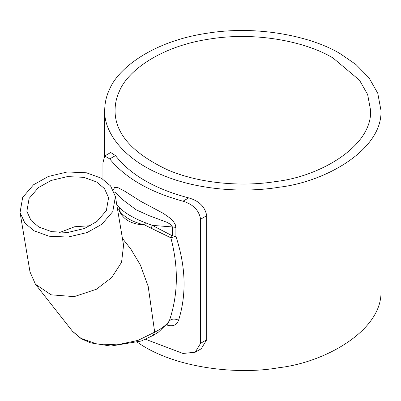 <?xml version="1.0" encoding="UTF-8"?>
<svg xmlns="http://www.w3.org/2000/svg" width="401" height="401" viewBox="0 0 401 401"><rect width="100%" height="100%" fill="white"/><g stroke="black" fill="none" stroke-linecap="round" stroke-linejoin="round"><path stroke-width="0.6" d="M195.247 352.218L201.232 348.765L206.71 339.762L200.605 343.286L195.247 352.218L182.971 353.466L145.608 339.296M200.605 343.286L200.605 219.227L206.71 215.703C205.086 206.796 199.091 200.861 188.721 197.893L182.971 201.212C193.182 204.32 199.056 210.325 200.605 219.227M182.971 201.212C149.844 192.144 125.428 178.049 109.724 158.921L115.473 155.603L110.711 152.51L104.731 155.964L109.724 158.921M102.937 179.152L102.937 162.841L104.726 155.964M166.535 324.895L167.272 325.161C172.996 326.77 176.771 325.116 178.595 320.188C186.696 294.314 185.798 266.354 175.899 236.299L175.899 227.397L175.242 224.525L173.603 221.813L170.014 218.104L163.483 213.462L140.871 201.397L125.062 191.382L117.498 187.387L114.551 187.568L113.272 190.094M115.473 155.603C130.681 175.016 155.097 189.112 188.721 197.893M206.71 215.703L206.71 339.762M114.215 192.189L114.666 192.049L116.3 193.322L121.438 198.751L136.165 209.803L149.272 215.723L166.811 222.249L170.23 224.154L171.753 225.512L172.365 226.946L175.899 227.397M145.498 222.796C134.114 218.45 125.473 213.457 119.563 207.823L119.092 210.209C123.994 217.212 132.48 222.109 144.56 224.911L145.498 222.796L152.28 225.367L172.365 226.946L172.365 235.843L175.899 236.299L170.836 237.788L172.365 235.843L152.28 225.367L151.182 228.224L170.836 237.788C178.666 267.186 178.149 294.915 169.287 320.965L168.56 322.344M119.563 207.823L116.721 204.836M117.528 209.177L119.092 210.209C122.876 219.492 131.368 224.395 144.56 224.911L151.182 228.224M178.595 320.188C174.53 318.499 171.427 318.755 169.287 320.965C166.064 325.286 161.197 329.015 154.686 332.158L152.951 335.532M167.272 325.161L167.202 324.108M122.42 238.4L130.871 249.131L140.43 265.101L148.19 286.409L154.686 332.158L138.029 340.384L117.027 344.825L96.461 343.868L80.932 338.334L72.401 331.171M59.383 232.61L74.701 226.735L90.41 225.723M29.995 271.888L35.433 284.209L51.077 294.81L74.165 296.64L96.385 289.261L111.704 277.547L121.553 262.324L123.568 245.242L115.408 196.52L112.786 211.578L101.914 224.239L87.122 232.53L68.095 237.051L49.012 236.214L34.065 230.796L24.862 223.051L20.05 212.49L22.672 197.432L33.544 184.766L48.336 176.475L67.363 171.959L86.446 172.796L101.393 178.214L110.601 185.959L115.408 196.52M96.586 181.969L104.476 188.605L108.596 197.658L106.35 210.57L97.032 221.422L84.35 228.53L68.045 232.4L51.684 231.683L38.872 227.041L30.987 220.405L26.862 211.347L29.108 198.44L38.431 187.588L51.107 180.48L67.413 176.61L83.774 177.327L96.586 181.969M333.171 58.11C308.429 42.817 258.455 31.088 209.758 39.017C160.716 46.205 127.598 70.792 119.413 91.177C116.611 97.017 115.162 103.383 115.062 110.27C114.856 133.588 132.611 153.558 168.315 170.189C202.846 184.716 245.893 186.515 275.893 181.518C319.777 176.605 372.454 146.295 370.589 110.27L367.647 94.526L359.512 80.22L333.171 58.11M340.494 53.879C313.747 37.348 259.723 24.667 207.076 33.238C154.059 41.012 118.255 67.594 109.408 89.629C106.38 95.944 104.811 102.826 104.701 110.27C103.739 132.661 124.415 159.889 162.275 175.052C199.608 190.756 246.144 192.696 278.575 187.297C326.018 181.984 382.965 149.217 380.95 110.27L377.767 93.248L368.97 77.784L356.018 64.571L340.494 53.879M137.478 342.289C174.756 368.579 238.56 375.035 278.575 367.742C326.018 362.429 382.965 329.662 380.95 290.715L380.95 110.27M153.202 335.391L158.495 332.063L168.741 322.088M153.262 335.346L141.252 341.03L110.841 346.058L90.596 342.875L81.228 338.705L72.671 331.512M35.443 284.214L72.391 331.161M30 271.913L20.05 212.49M104.701 110.27L104.701 155.979"/></g></svg>
